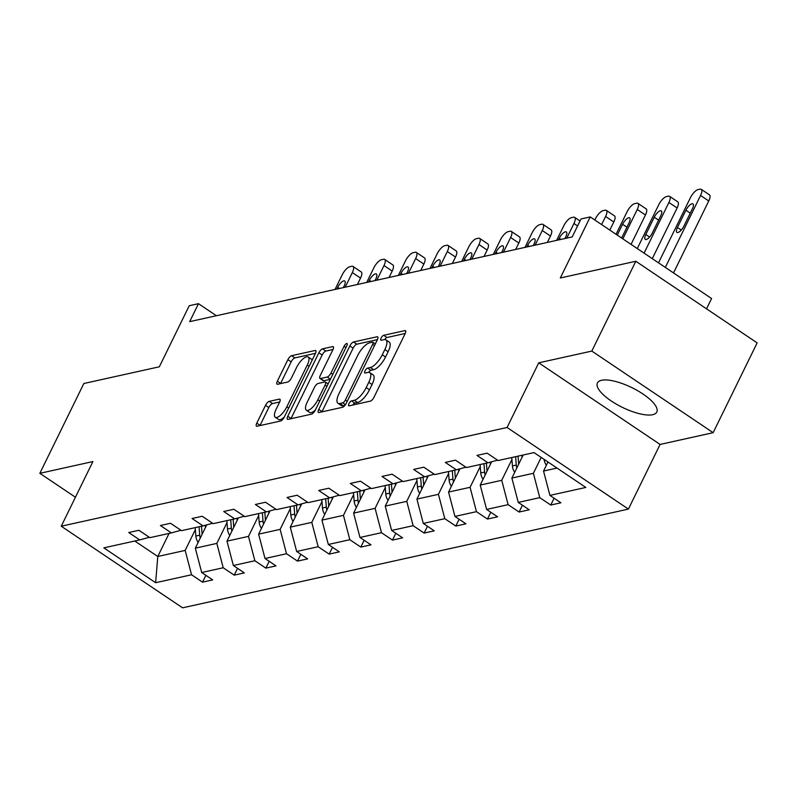 <?xml version="1.0" encoding="UTF-8"?>
<svg xmlns="http://www.w3.org/2000/svg" width="797" height="797" viewBox="0 0 797 797"><rect width="100%" height="100%" fill="white"/><g stroke="black" fill="none" stroke-linecap="round" stroke-linejoin="round"><path stroke-width="1.2" d="M348.947 403.671A2.909 1.056 -56.1 0 0 348.717 405.783A2.909 1.056 -56.1 0 0 349.136 405.832L370.296 401.14A4.164 1.504 -56.1 0 0 374.022 397.175L405.115 333.704A4.164 1.504 -56.1 0 0 405.444 330.695A4.164 1.504 -56.1 0 0 404.846 330.625L383.686 335.308A2.909 1.056 -56.1 0 0 381.076 338.087A2.909 1.056 -56.1 0 0 380.846 340.189A2.909 1.056 -56.1 0 0 381.265 340.249L384.005 339.642A13.32 4.812 -56.1 0 1 385.907 339.871A13.32 4.812 -56.1 0 1 384.851 349.514L382.261 354.795A13.32 4.812 -56.1 0 1 370.356 367.497L367.616 368.104A2.909 1.056 -56.1 0 0 365.016 370.874A2.909 1.056 -56.1 0 0 364.787 372.986A2.909 1.056 -56.1 0 0 365.195 373.036L367.935 372.428A13.32 4.812 -56.1 0 1 369.838 372.667A13.32 4.812 -56.1 0 1 368.782 382.301L366.192 387.591A13.32 4.812 -56.1 0 1 354.296 400.283L351.557 400.891A2.909 1.056 -56.1 0 0 348.947 403.671M652.693 414.699A33.066 10.949 -153.9 0 0 656.808 412.039A33.066 10.949 -153.9 0 0 637.64 390.699A33.066 10.949 -153.9 0 0 601.536 380.289A33.066 10.949 -153.9 0 0 597.421 382.949A33.066 10.949 -153.9 0 0 616.589 404.298A33.066 10.949 -153.9 0 0 652.693 414.699M635.807 261.267L757.15 342.879L713.156 432.681L591.812 351.078L635.807 261.267L560.311 277.984L590.228 216.923L581.003 218.966L572.196 236.928L189.686 321.639L198.483 303.677L189.248 305.719L159.33 366.789L83.844 383.506L39.85 473.318L75.436 497.248M269.237 401.359A4.164 1.504 -56.1 0 0 265.521 405.324L256.793 423.137A4.164 1.504 -56.1 0 0 256.465 426.146A4.164 1.504 -56.1 0 0 257.062 426.216L280.564 421.015A4.164 1.504 -56.1 0 0 284.29 417.05L315.373 353.579A4.164 1.504 -56.1 0 0 315.712 350.57A4.164 1.504 -56.1 0 0 315.114 350.491L291.612 355.701A4.164 1.504 -56.1 0 0 287.886 359.666L277.356 381.175A4.164 1.504 -56.1 0 0 277.027 384.184A4.164 1.504 -56.1 0 0 277.615 384.264L287.677 382.032A4.164 1.504 -56.1 0 0 291.393 378.067L296.623 367.397A11.128 4.025 -56.1 0 1 308.16 356.986A11.128 4.025 -56.1 0 1 307.273 365.036L286.81 406.819A11.128 4.025 -56.1 0 1 275.264 417.239A11.128 4.025 -56.1 0 1 276.151 409.18L279.568 402.216A4.164 1.504 -56.1 0 0 279.896 399.207A4.164 1.504 -56.1 0 0 279.299 399.138L269.237 401.359L272.524 403.571A4.164 1.504 -56.1 0 0 268.798 407.536L260.081 425.339A4.164 1.504 -56.1 0 0 259.961 425.578M591.812 351.078L538.742 362.824L507.071 427.491L61.239 526.219L92.91 461.563L39.85 473.318M318.74 409.419A4.164 1.504 -56.1 0 0 318.411 412.428A4.164 1.504 -56.1 0 0 319.009 412.497L342.511 407.297A4.164 1.504 -56.1 0 0 346.227 403.332L377.32 339.861A4.164 1.504 -56.1 0 0 377.658 336.852A4.164 1.504 -56.1 0 0 377.061 336.772L353.559 341.983A4.164 1.504 -56.1 0 0 349.833 345.948L318.74 409.419L322.028 411.621A4.164 1.504 -56.1 0 0 321.908 411.86M311.537 414.151L288.036 419.361A4.164 1.504 -56.1 0 1 287.438 419.292A4.164 1.504 -56.1 0 1 287.767 416.273L318.86 352.812A4.164 1.504 -56.1 0 1 322.586 348.837L332.638 346.615A4.164 1.504 -56.1 0 1 333.236 346.685A4.164 1.504 -56.1 0 1 332.907 349.694L320.294 375.437A4.164 1.504 -56.1 0 0 319.966 378.445A4.164 1.504 -56.1 0 0 320.563 378.525L327.238 377.041A4.164 1.504 -56.1 0 0 330.954 373.076L344.085 346.277A2.909 1.056 -56.1 0 1 347.103 343.557A2.909 1.056 -56.1 0 1 346.864 345.659L315.253 410.186A4.164 1.504 -56.1 0 1 311.537 414.151M149.308 537.288L139.734 539.918L128.745 532.526L138.897 530.284L149.876 537.666L171.385 532.904L160.406 525.522L170.548 523.27L181.537 530.663L203.046 525.89L192.057 518.508L202.209 516.257L213.188 523.649L234.707 518.887L223.718 511.495L233.86 509.253L244.848 516.635L266.357 511.873L255.369 504.481L265.521 502.24L276.509 509.622L298.018 504.86L287.03 497.477L297.171 495.226L308.16 502.618L329.669 497.856L318.68 490.464L328.832 488.212L339.821 495.604L361.33 490.842L350.341 483.45L360.483 481.209L371.472 488.591L392.981 483.829L382.002 476.437L392.144 474.195L403.133 481.587L424.642 476.815L413.653 469.433L423.805 467.181L434.783 474.574L456.302 469.812L445.314 462.419L455.456 460.168L466.444 467.56L487.953 462.798L476.965 455.406L487.116 453.164L498.105 460.546L534.02 452.596L585.835 487.445L549.92 495.395L560.909 502.787L550.757 505.039L539.768 497.647L518.259 502.409L529.248 509.801L519.106 512.043L508.117 504.66L486.608 509.422L497.597 516.815L487.445 519.056L476.457 511.664L454.948 516.436L465.936 523.818L455.794 526.07L444.806 518.678L423.297 523.44L434.275 530.832L424.134 533.083L413.145 525.691L391.636 530.453L402.624 537.845L392.473 540.087L381.494 532.705L359.975 537.467L370.964 544.849L360.822 547.101L349.833 539.708L328.324 544.471L339.313 551.863L329.161 554.114L318.172 546.722L296.663 551.484L307.652 558.876L297.51 561.118L286.522 553.736L265.012 558.498L276.001 565.89L265.849 568.131L254.861 560.739L233.352 565.511L244.34 572.894L234.198 575.145L223.21 567.753L201.701 572.515L212.679 579.907L202.538 582.159L191.549 574.767L155.634 582.717L103.819 547.868L139.734 539.918M507.071 427.491L628.415 509.094L182.583 607.832L61.239 526.219M227.006 522.613L216.824 543.405L195.315 548.167L206.722 524.884M195.315 548.167L201.701 572.515M216.824 543.405L223.21 567.753M180.959 530.274L171.385 532.904M258.666 515.599L248.485 536.391L226.976 541.153L238.373 517.871M226.976 541.153L233.352 565.511M248.485 536.391L254.861 560.739M212.62 523.26L203.046 525.89M290.327 508.586L280.136 529.377L258.627 534.149L270.034 510.867M258.627 534.149L265.012 558.498M280.136 529.377L286.522 553.736M244.271 516.247L234.707 518.887M321.978 501.582L311.796 522.374L290.287 527.136L301.694 503.853M290.287 527.136L296.663 551.484M311.796 522.374L318.172 546.722M275.931 509.243L266.357 511.873M353.639 494.568L343.447 515.36L321.938 520.122L333.345 496.84M321.938 520.122L328.324 544.471M343.447 515.36L349.833 539.708M307.582 502.23L298.018 504.86M385.29 487.555L375.108 508.347L353.599 513.109L365.006 489.826M353.599 513.109L359.975 537.467M375.108 508.347L381.494 532.705M339.243 495.216L329.669 497.856M416.951 480.551L406.759 501.343L385.25 506.105L396.657 482.823M385.25 506.105L391.636 530.453M406.759 501.343L413.145 525.691M370.904 488.212L361.33 490.842M448.601 473.538L438.42 494.329L416.911 499.091L428.318 475.809M416.911 499.091L423.297 523.44M438.42 494.329L444.806 518.678M402.555 481.199L392.981 483.829M480.262 466.524L470.081 487.316L448.562 492.078L459.969 468.795M448.562 492.078L454.948 516.436M470.081 487.316L476.457 511.664M434.216 474.185L424.642 476.815M511.923 459.51L501.731 480.302L480.222 485.074L491.629 461.782M480.222 485.074L486.608 509.422M501.731 480.302L508.117 504.66M465.866 467.172L456.302 469.812M541.173 457.408L533.392 473.298L511.883 478.061L523.181 454.997M511.883 478.061L518.259 502.409M533.392 473.298L539.768 497.647M497.527 460.168L487.953 462.798M557.013 468.058L543.534 471.047L547.977 461.981M543.534 471.047L549.92 495.395M706.531 308.837L711.582 298.526L590.228 216.923M538.742 362.824L660.085 444.437L713.156 432.681M660.085 444.437L628.415 509.094M216.395 315.722L198.483 303.677M134.773 541.014L157.776 556.485L185.163 550.418L195.355 529.626M169.074 533.422L157.776 556.485L155.634 582.717M185.163 550.418L191.549 574.767M554.104 498.215L550.757 505.039M522.443 505.228L519.106 512.043M490.793 512.232L487.445 519.056M459.132 519.245L455.794 526.07M427.471 526.259L424.134 533.083M395.82 533.263L392.473 540.087M364.159 540.276L360.822 547.101M332.508 547.29L329.161 554.114M300.848 554.304L297.51 561.118M269.197 561.307L265.849 568.131M237.536 568.321L234.198 575.145M205.885 575.334L202.538 582.159M352.712 405.035A2.909 1.056 -56.1 0 1 354.834 403.103L357.574 402.495A13.32 4.812 -56.1 0 0 369.469 389.793L366.192 387.591M369.838 372.667L373.126 374.869A13.32 4.812 -56.1 0 1 372.069 384.513L369.469 389.793M385.907 339.871L389.185 342.082A13.32 4.812 -56.1 0 1 388.129 351.716L385.539 357.006A13.32 4.812 -56.1 0 1 373.634 369.698L370.894 370.306A2.909 1.056 -56.1 0 0 368.712 372.338M405.225 333.475L386.963 337.51A2.909 1.056 -56.1 0 0 384.782 339.552M377.439 339.622L356.837 344.184A4.164 1.504 -56.1 0 0 353.121 348.15L322.028 411.621M342.74 402.844A2.909 1.056 -56.1 0 0 345.34 400.064L372.637 344.354A2.909 1.056 -56.1 0 0 372.866 342.252A2.909 1.056 -56.1 0 0 372.448 342.202L369.559 342.84A13.32 4.812 -56.1 0 0 357.664 355.532L339.004 393.608A13.32 4.812 -56.1 0 0 337.948 403.252A13.32 4.812 -56.1 0 0 339.851 403.481L342.74 402.844L345.45 404.667M337.948 403.252L341.226 405.454A13.32 4.812 -56.1 0 0 343.128 405.693L339.851 403.481M345.001 405.274L343.128 405.693M333.016 349.465L325.863 351.049A4.164 1.504 -56.1 0 0 322.147 355.014L291.054 418.485A4.164 1.504 -56.1 0 0 290.935 418.714M319.966 378.445L323.243 380.657A4.164 1.504 -56.1 0 0 323.841 380.727L330.406 379.272M307.214 402.146A11.128 4.025 -56.1 0 0 306.327 410.206A11.128 4.025 -56.1 0 0 317.864 399.785L325.076 385.071A4.164 1.504 -56.1 0 0 325.405 382.052A4.164 1.504 -56.1 0 0 324.817 381.982L318.142 383.457A4.164 1.504 -56.1 0 0 314.426 387.422L307.214 402.146M306.327 410.206L309.605 412.408A11.128 4.025 -56.1 0 0 315.363 409.967M279.677 401.987L272.524 403.571M275.264 417.239L278.552 419.441A11.128 4.025 -56.1 0 0 284.31 417M312.135 360.204A11.128 4.025 -56.1 0 0 311.438 359.188L308.16 356.986M315.492 353.34L294.89 357.903A4.164 1.504 -56.1 0 0 291.174 361.868L280.634 383.377A4.164 1.504 -56.1 0 0 280.524 383.616M673.515 272.923L708.762 200.974A8.478 3.068 123.9 0 0 709.44 194.837L701.24 189.317A8.478 3.068 -56.1 0 0 700.025 189.168L697.993 189.616A8.478 3.068 -56.1 0 0 690.421 197.706L658.511 262.841M701.24 189.317A8.478 3.068 -56.1 0 1 700.563 195.454L665.316 267.413M546.363 465.279A11.238 9.793 -102.5 0 1 544.122 459.391M685.908 210.229L677.46 227.474A6.784 2.451 -56.1 0 0 676.922 232.385A6.784 2.451 -56.1 0 0 683.956 226.039L692.404 208.794A6.784 2.451 -56.1 0 0 692.942 203.883A6.784 2.451 -56.1 0 0 685.908 210.229L690.262 213.158M652.285 258.646L677.111 207.977A8.478 3.068 123.9 0 0 677.779 201.84L669.58 196.331A8.478 3.068 -56.1 0 0 668.374 196.182L666.342 196.63A8.478 3.068 -56.1 0 0 658.76 204.709L637.281 248.564M669.58 196.331A8.478 3.068 -56.1 0 1 668.912 202.468L644.086 253.137M522.065 457.269L521.905 455.276M514.703 472.292A11.238 9.793 -102.5 0 1 512.421 465.926L511.764 457.528M518.678 464.173L518.05 456.133M515.619 456.671L516.277 465.069A11.238 9.793 77.5 0 0 516.835 467.949M654.257 217.242L645.809 234.487A6.784 2.451 -56.1 0 0 645.271 239.389A6.784 2.451 -56.1 0 0 652.305 233.043L660.743 215.808A6.784 2.451 -56.1 0 0 661.281 210.896A6.784 2.451 -56.1 0 0 654.257 217.242L658.611 220.171M631.055 244.37L645.45 214.991A8.478 3.068 123.9 0 0 646.128 208.854L637.929 203.345A8.478 3.068 -56.1 0 0 636.713 203.195L634.681 203.643A8.478 3.068 -56.1 0 0 627.109 211.723L616.051 234.288M637.929 203.345A8.478 3.068 -56.1 0 1 637.251 209.481L622.856 238.861M490.404 464.282L490.245 462.17M483.052 479.296A11.238 9.793 -102.5 0 1 480.76 472.93L480.103 464.531M487.027 471.186L486.399 463.147M483.958 463.685L484.616 472.083A11.238 9.793 77.5 0 0 485.174 474.962M621.63 238.034L629.092 222.811A6.784 2.451 -56.1 0 0 629.63 217.9A6.784 2.451 -56.1 0 0 622.596 224.256L617.277 235.105M609.825 230.094L613.8 222.004A8.478 3.068 123.9 0 0 614.467 215.867L606.268 210.348A8.478 3.068 -56.1 0 0 605.053 210.199L603.03 210.657A8.478 3.068 -56.1 0 0 595.449 218.737L594.831 220.012M606.268 210.348A8.478 3.068 -56.1 0 1 605.6 216.485L601.625 224.585M458.753 471.286L458.584 469.174M451.391 486.309A11.238 9.793 -102.5 0 1 449.1 479.943L448.452 471.545M455.366 478.2L454.738 470.15M452.307 470.688L452.955 479.087A11.238 9.793 77.5 0 0 453.523 481.966M556.625 240.375L563.798 225.75A8.478 3.068 -56.1 0 1 571.369 217.661L573.402 217.212A8.478 3.068 -56.1 0 1 574.617 217.362A8.478 3.068 -56.1 0 1 573.94 223.499L566.777 238.124M427.092 478.3L426.933 476.188M419.74 493.323A11.238 9.793 -102.5 0 1 417.449 486.957L416.791 478.559M423.715 485.214L423.087 477.164M420.647 477.702L421.304 486.1A11.238 9.793 77.5 0 0 421.862 488.979M564.943 238.532L565.78 236.839A6.784 2.451 -56.1 0 0 566.318 231.927A6.784 2.451 -56.1 0 0 559.285 238.273L558.458 239.967M547.34 242.427L550.478 236.022A8.478 3.068 123.9 0 0 551.155 229.885L542.956 224.375A8.478 3.068 -56.1 0 0 541.741 224.226L539.718 224.674A8.478 3.068 -56.1 0 0 532.137 232.754L524.974 247.389M542.956 224.375A8.478 3.068 -56.1 0 1 542.279 230.512L535.116 245.137M395.442 485.313L395.272 483.201M388.079 500.327A11.238 9.793 -102.5 0 1 385.788 493.971L385.14 485.572M392.054 492.217L391.427 484.178M388.996 484.715L389.643 493.114A11.238 9.793 77.5 0 0 390.201 495.993M533.293 245.546L534.12 243.842A6.784 2.451 -56.1 0 0 534.657 238.941A6.784 2.451 -56.1 0 0 527.624 245.287L526.797 246.98M515.689 249.441L518.827 243.035A8.478 3.068 123.9 0 0 519.495 236.898L511.295 231.389A8.478 3.068 -56.1 0 0 510.09 231.24L508.058 231.688A8.478 3.068 -56.1 0 0 500.476 239.767L493.313 254.392M511.295 231.389A8.478 3.068 -56.1 0 1 510.628 237.516L503.465 252.151M363.781 492.317L363.621 490.215M356.428 507.34A11.238 9.793 -102.5 0 1 354.137 500.974L353.479 492.576M360.393 499.231L359.776 491.181M357.335 491.729L357.992 500.127A11.238 9.793 77.5 0 0 358.55 503.007M501.632 252.549L502.469 250.856A6.784 2.451 -56.1 0 0 503.007 245.944A6.784 2.451 -56.1 0 0 495.973 252.29L495.136 253.994M484.028 256.455L487.166 250.049A8.478 3.068 123.9 0 0 487.844 243.912L479.645 238.393A8.478 3.068 -56.1 0 0 478.429 238.243L476.407 238.692A8.478 3.068 -56.1 0 0 468.825 246.781L461.662 261.406M479.645 238.393A8.478 3.068 -56.1 0 1 478.967 244.53L471.804 259.155M332.13 499.33L331.96 497.218M324.768 514.354A11.238 9.793 -102.5 0 1 322.476 507.988L321.829 499.589M328.743 506.244L328.115 498.195M325.684 498.733L326.332 507.131A11.238 9.793 77.5 0 0 326.89 510.01M469.981 259.563L470.808 257.869A6.784 2.451 -56.1 0 0 471.346 252.958A6.784 2.451 -56.1 0 0 464.312 259.304L463.485 260.998M452.377 263.458L455.515 257.052A8.478 3.068 123.9 0 0 456.183 250.916L447.984 245.406A8.478 3.068 -56.1 0 0 446.778 245.257L444.746 245.705A8.478 3.068 -56.1 0 0 437.164 253.785L430.001 268.42M447.984 245.406A8.478 3.068 -56.1 0 1 447.316 251.543L440.143 266.168M300.469 506.344L300.31 504.232M293.107 521.368A11.238 9.793 -102.5 0 1 290.825 515.001L290.168 506.603M297.082 513.248L296.464 505.208M294.023 505.746L294.681 514.145A11.238 9.793 77.5 0 0 295.239 517.024M438.32 266.577L439.157 264.883A6.784 2.451 -56.1 0 0 439.695 259.971A6.784 2.451 -56.1 0 0 432.661 266.318L431.825 268.011M420.716 270.472L423.855 264.066A8.478 3.068 123.9 0 0 424.532 257.929L416.333 252.42A8.478 3.068 -56.1 0 0 415.117 252.27L413.085 252.719A8.478 3.068 -56.1 0 0 405.514 260.798L398.341 275.423M416.333 252.42A8.478 3.068 -56.1 0 1 415.655 258.557L408.492 273.182M268.808 513.358L268.649 511.246M261.456 528.371A11.238 9.793 -102.5 0 1 259.164 522.005L258.517 513.607M265.431 520.262L264.803 512.222M262.372 512.76L263.02 521.158A11.238 9.793 77.5 0 0 263.578 524.037M406.669 273.59L407.496 271.887A6.784 2.451 -56.1 0 0 408.034 266.985A6.784 2.451 -56.1 0 0 401.001 273.331L400.174 275.025M389.066 277.486L392.204 271.08A8.478 3.068 123.9 0 0 392.871 264.943L384.672 259.423A8.478 3.068 -56.1 0 0 383.467 259.274L381.434 259.732A8.478 3.068 -56.1 0 0 373.853 267.812L366.69 282.437M384.672 259.423A8.478 3.068 -56.1 0 1 384.005 265.56L376.832 280.195M237.157 520.361L236.988 518.249M229.795 535.385A11.238 9.793 -102.5 0 1 227.504 529.019L226.856 520.62M233.77 527.275L233.142 519.226M230.712 519.764L231.359 528.162A11.238 9.793 77.5 0 0 231.927 531.041M375.008 280.594L375.835 278.9A6.784 2.451 -56.1 0 0 376.373 273.989A6.784 2.451 -56.1 0 0 369.35 280.335L368.513 282.038M357.405 284.499L360.543 278.093A8.478 3.068 123.9 0 0 361.22 271.956L353.021 266.437A8.478 3.068 -56.1 0 0 351.806 266.288L349.773 266.736A8.478 3.068 -56.1 0 0 342.202 274.826L335.029 289.45M353.021 266.437A8.478 3.068 -56.1 0 1 352.344 272.574L345.181 287.199M205.496 527.375L205.337 525.263M198.144 542.398A11.238 9.793 -102.5 0 1 195.853 536.032L195.195 527.634M202.119 534.289L201.492 526.239M199.051 526.777L199.708 535.176A11.238 9.793 77.5 0 0 200.266 538.055M343.348 287.607L344.184 285.914A6.784 2.451 -56.1 0 0 344.722 281.002A6.784 2.451 -56.1 0 0 337.689 287.348L336.862 289.042M357.574 402.495L354.296 400.283M372.069 384.513L368.782 382.301M370.894 370.306L367.616 368.104M373.634 369.698L370.356 367.497M385.539 357.006L382.261 354.795M388.129 351.716L384.851 349.514M386.963 337.51L383.686 335.308M405.733 331.223L404.846 330.625M354.834 403.103L351.557 400.891M353.121 348.15L349.833 345.948M356.837 344.184L353.559 341.983M377.947 337.37L377.061 336.772M347.213 401.329L345.34 400.064M374.51 345.619L372.637 344.354M291.054 418.485L287.767 416.273M322.147 355.014L318.86 352.812M325.863 351.049L322.586 348.837M333.525 347.213L332.638 346.615M323.841 380.727L320.563 378.525M330.436 379.203L327.238 377.041M332.827 374.331L330.954 373.076M345.948 347.542L344.085 346.277M319.736 401.04L317.864 399.785M326.949 386.326L325.076 385.071M280.185 399.735L279.299 399.138M288.673 408.084L286.81 406.819M309.146 366.301L307.273 365.036M280.634 383.377L277.356 381.175M291.174 361.868L287.886 359.666M294.89 357.903L291.612 355.701M316.001 351.088L315.114 350.491M260.081 425.339L256.793 423.137M268.798 407.536L265.521 405.324M700.563 195.454L708.762 200.974M681.266 230.034L677.46 227.474M668.912 202.468L677.111 207.977M512.421 465.926L516.277 465.069M649.615 237.048L645.809 234.487M637.251 209.481L645.45 214.991M480.76 472.93L484.616 472.083M626.95 227.185L622.596 224.256M605.6 216.485L613.8 222.004M449.1 479.943L452.955 479.087M573.94 223.499L577.576 225.95M417.449 486.957L421.304 486.1M560.978 239.409L559.285 238.273M542.279 230.512L550.478 236.022M385.788 493.971L389.643 493.114M529.318 246.422L527.624 245.287M510.628 237.516L518.827 243.035M354.137 500.974L357.992 500.127M497.667 253.436L495.973 252.29M478.967 244.53L487.166 250.049M322.476 507.988L326.332 507.131M466.006 260.44L464.312 259.304M447.316 251.543L455.515 257.052M290.825 515.001L294.681 514.145M434.345 267.453L432.661 266.318M415.655 258.557L423.855 264.066M259.164 522.005L263.02 521.158M402.694 274.467L401.001 273.331M384.005 265.56L392.204 271.08M227.504 529.019L231.359 528.162M371.033 281.48L369.35 280.335M352.344 272.574L360.543 278.093M195.853 536.032L199.708 535.176M339.383 288.484L337.689 287.348M375.337 343.915L372.866 342.252M328.145 383.895L325.405 382.052M574.617 217.362L580.007 220.988"/></g></svg>
